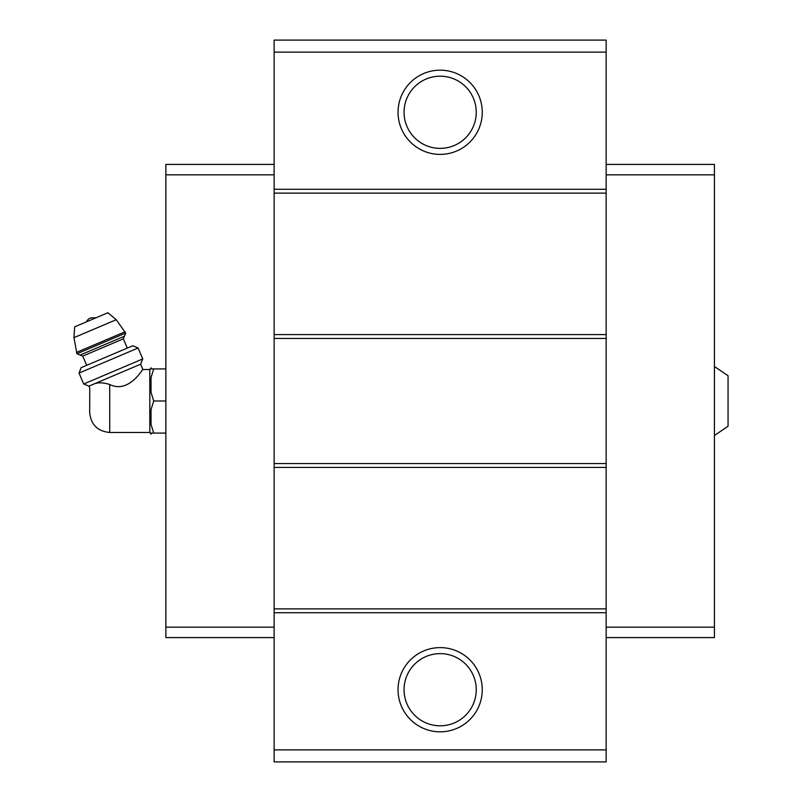 <?xml version="1.0" encoding="UTF-8"?>
<svg xmlns="http://www.w3.org/2000/svg" width="802" height="802" viewBox="0 0 802 802"><rect width="100%" height="100%" fill="white"/><g stroke="black" fill="none" stroke-linecap="round" stroke-linejoin="round"><path stroke-width="1.2" d="M714.432 366.514L728.066 375.737L728.066 426.263L714.432 435.486M109.724 432.478L109.724 384.499C129.463 394.233 143.388 367.376 142.896 369.522C143.438 367.366 129.363 394.273 109.724 384.499C103.709 382.594 98.666 382.333 94.616 383.727L88.962 386.133L89.744 387.967L89.674 412.428C90.867 424.609 97.553 431.296 109.724 432.478L149.824 432.478L151.027 434.193L151.027 433.08L153.723 433.08L151.027 433.08M92.34 384.699C88.701 388.599 88.701 388.599 92.34 384.699M94.616 383.727L140.641 364.198L142.896 369.522L149.824 369.522L149.824 432.478M606.162 52.13L274.134 52.13L274.134 40.1L606.162 40.1L606.162 761.9L274.134 761.9L274.134 749.87L606.162 749.87M440.148 70.175A42.105 42.105 0 0 1 476.619 133.332A42.105 42.105 0 0 1 403.687 133.332A42.105 42.105 0 0 1 440.148 70.175M274.134 52.13L274.134 749.87M606.162 189.272L274.134 189.272M606.162 193.122L274.134 193.122M606.162 334.594L274.134 334.594M606.162 338.444L274.134 338.444M606.162 463.556L274.134 463.556M606.162 467.406L274.134 467.406M606.162 608.878L274.134 608.878M606.162 612.728L274.134 612.728M440.148 647.615A42.105 42.105 0 0 1 476.619 710.772A42.105 42.105 0 0 1 403.687 710.772A42.105 42.105 0 0 1 440.148 647.615M606.162 174.836L714.432 174.836L714.432 164.41L606.162 164.41M714.432 174.836L714.432 627.164L606.162 627.164M714.432 627.164L714.432 637.59L606.162 637.59M274.134 174.836L165.864 174.836L165.864 164.41L274.134 164.41M165.864 174.836L165.864 627.164L274.134 627.164M165.864 627.164L165.864 637.59L274.134 637.59M440.148 653.63A36.09 36.09 0 0 1 471.406 707.765A36.09 36.09 0 0 1 408.9 707.765A36.09 36.09 0 0 1 440.148 653.63M440.148 76.19A36.09 36.09 0 0 1 471.406 130.325A36.09 36.09 0 0 1 408.9 130.325A36.09 36.09 0 0 1 440.148 76.19M149.824 369.522L151.027 367.807L151.027 368.92L153.723 368.92L151.027 377.562L151.027 392.358L153.723 401L151.027 409.642L151.027 424.438L153.723 433.08L165.864 433.08M151.027 409.642L153.723 401L165.864 401M151.027 377.562L153.723 368.92L165.864 368.92M153.723 368.92L151.027 368.92M86.415 321.863A8.02 8.02 0 0 1 90.516 317.943L96.18 317.722M125.683 333.081L116.22 319.717L107.909 312.74L74.686 326.845L73.934 337.662L76.962 353.762L80.12 355.035L124.41 336.228L125.683 333.081L76.962 353.762M127.267 348.088L123.348 338.855L124.41 336.228M138.114 347.998L132.801 345.742L81.122 367.677L79.057 373.06L83.699 384.008L142.766 358.935L138.114 347.998L79.057 373.06M116.22 319.717L73.934 337.662M125.122 331.757L76.401 352.439M123.348 338.855L82.746 356.098L80.12 355.035M82.746 356.098L86.666 365.321M140.641 364.198L142.766 358.935M88.962 386.133L83.699 384.008"/></g></svg>
